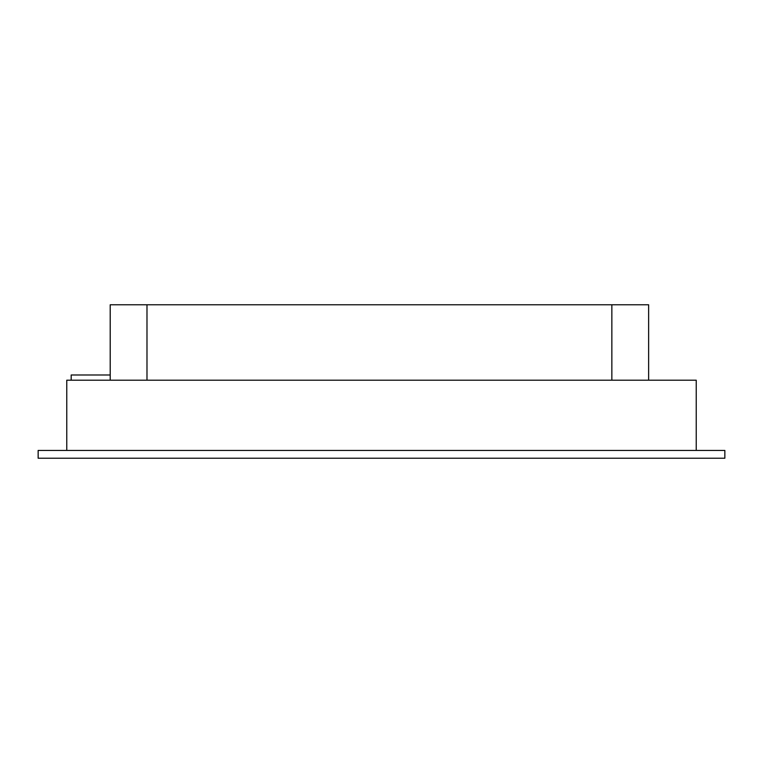 <?xml version="1.0" encoding="UTF-8"?>
<svg xmlns="http://www.w3.org/2000/svg" width="763" height="763" viewBox="0 0 763 763"><rect width="100%" height="100%" fill="white"/><g stroke="black" fill="none" stroke-linecap="round" stroke-linejoin="round"><path stroke-width="1.14" d="M38.15 458.229L724.85 458.229L724.85 450.428L38.15 450.428L38.15 458.229M696.237 450.428L696.237 380.203L66.763 380.203L66.763 450.428M648.636 380.203L648.636 304.771L110.206 304.771L110.206 380.203M146.982 380.203L146.982 304.771M611.85 380.203L611.85 304.771M71.188 380.203L71.188 374.995L110.206 374.995"/></g></svg>
